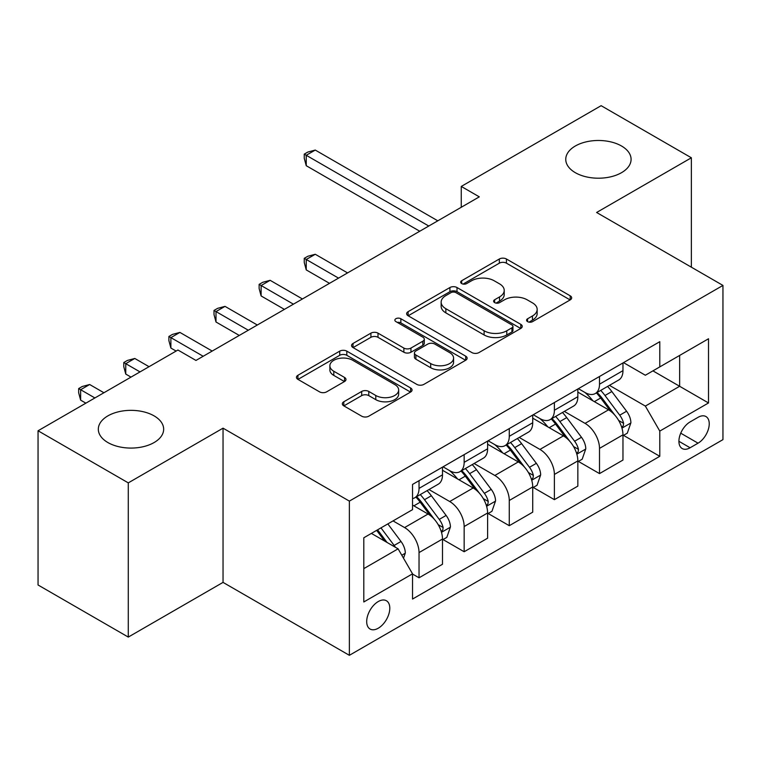 <?xml version="1.0" encoding="UTF-8"?>
<svg xmlns="http://www.w3.org/2000/svg" width="761" height="761" viewBox="0 0 761 761"><rect width="100%" height="100%" fill="white"/><g stroke="black" fill="none" stroke-linecap="round" stroke-linejoin="round"><path stroke-width="1.14" d="M527.601 321.637A3.51 2.026 0 0 0 532.557 321.637L570.198 299.901A5.013 2.892 0 0 0 571.673 297.855A5.013 2.892 0 0 0 570.198 295.81L506.426 258.997A5.013 2.892 0 0 0 499.34 258.997L461.699 280.723A3.51 2.026 0 0 0 460.671 282.16A3.51 2.026 0 0 0 461.699 283.587A3.51 2.026 0 0 0 466.655 283.587L471.535 280.78A16.038 9.256 0 0 1 494.203 280.78L499.52 283.843A16.038 9.256 0 0 1 504.22 290.388A16.038 9.256 0 0 1 499.52 296.933L494.65 299.748A3.51 2.026 0 0 0 493.623 301.185A3.51 2.026 0 0 0 494.65 302.612A3.51 2.026 0 0 0 499.606 302.612L504.476 299.805A16.038 9.256 0 0 1 527.154 299.805L532.472 302.868A16.038 9.256 0 0 1 537.161 309.413A16.038 9.256 0 0 1 532.472 315.958L527.601 318.773A3.51 2.026 0 0 0 526.574 320.2A3.51 2.026 0 0 0 527.601 321.637L527.601 318.773M154.093 415.877A32.666 18.863 0 0 0 118.488 411.787A32.666 18.863 0 0 0 98.321 429.214A32.666 18.863 0 0 0 107.891 442.55A32.666 18.863 0 0 0 143.496 446.64A32.666 18.863 0 0 0 163.663 429.214A32.666 18.863 0 0 0 154.093 415.877M621.528 146.007A32.666 18.863 0 0 0 585.922 141.917A32.666 18.863 0 0 0 565.756 159.344A32.666 18.863 0 0 0 575.326 172.68A32.666 18.863 0 0 0 610.921 176.771A32.666 18.863 0 0 0 631.088 159.344A32.666 18.863 0 0 0 621.528 146.007M378.246 628.225A16.333 9.427 120 0 0 388.919 613.832A16.333 9.427 120 0 0 386.407 600.743A16.333 9.427 120 0 0 378.246 601.551A16.333 9.427 120 0 0 367.573 615.944A16.333 9.427 120 0 0 370.074 629.033A16.333 9.427 120 0 0 378.246 628.225M343.81 401.77A5.013 2.892 0 0 0 342.336 403.815A5.013 2.892 0 0 0 343.81 405.86L361.703 416.191A5.013 2.892 0 0 0 368.781 416.191L410.588 392.058A5.013 2.892 0 0 0 412.062 390.003A5.013 2.892 0 0 0 410.588 387.958L346.816 351.144A5.013 2.892 0 0 0 339.729 351.144L297.922 375.278A5.013 2.892 0 0 0 296.457 377.323A5.013 2.892 0 0 0 297.922 379.368L319.534 391.848A5.013 2.892 0 0 0 326.621 391.848L344.514 381.518A5.013 2.892 0 0 0 345.979 379.473A5.013 2.892 0 0 0 344.514 377.427L333.794 371.244A13.403 7.734 0 0 1 329.874 365.765A13.403 7.734 0 0 1 338.15 358.621A13.403 7.734 0 0 1 352.752 360.295L394.74 384.533A13.403 7.734 0 0 1 398.659 390.003A13.403 7.734 0 0 1 390.393 397.156A13.403 7.734 0 0 1 375.782 395.482L368.781 391.439A5.013 2.892 0 0 0 361.703 391.439L343.81 401.77L343.81 405.86M223.04 428.167L128.286 482.874L38.05 430.774L38.05 584.99L128.286 637.081L223.04 582.384L349.366 655.316L349.366 501.109L223.04 428.167L223.04 582.384M691.369 267.187L691.369 157.784L596.614 212.481L722.95 285.423L349.366 501.109M691.369 157.784L601.133 105.684L461.261 186.435L461.261 207.277M38.05 430.774L177.922 350.022L195.967 360.438L479.306 196.852L461.261 186.435M471.887 352.571A5.013 2.892 0 0 0 478.973 352.571L520.781 328.438A5.013 2.892 0 0 0 522.246 326.393A5.013 2.892 0 0 0 520.781 324.348L457.009 287.525A5.013 2.892 0 0 0 449.922 287.525L408.115 311.668A5.013 2.892 0 0 0 406.64 313.713A5.013 2.892 0 0 0 408.115 315.758L471.887 352.571M397.29 322.398A3.51 2.026 0 0 1 400.847 322.892L400.847 318.726L465.684 356.158A5.013 2.892 0 0 1 467.149 358.203A5.013 2.892 0 0 1 465.684 360.248L423.877 384.381A5.013 2.892 0 0 1 416.79 384.381L353.018 347.568L353.018 343.468A5.013 2.892 0 0 0 351.553 345.523A5.013 2.892 0 0 0 353.018 347.568M353.018 343.468L370.911 333.147A5.013 2.892 0 0 1 377.998 333.147L403.863 348.072A5.013 2.892 0 0 0 410.95 348.072L422.812 341.223A5.013 2.892 0 0 0 424.286 339.178A5.013 2.892 0 0 0 422.812 337.133L395.891 321.589A3.51 2.026 0 0 1 394.864 320.153A3.51 2.026 0 0 1 397.023 318.279A3.51 2.026 0 0 1 400.847 318.726M698.046 417.332L690.103 421.917A15.829 9.132 120 0 0 679.763 435.863A15.829 9.132 120 0 0 682.189 448.543A15.829 9.132 120 0 0 690.103 447.763L698.046 443.178A15.829 9.132 120 0 0 708.386 429.233A15.829 9.132 120 0 0 705.961 416.552A15.829 9.132 120 0 0 698.046 417.332M349.366 655.316L722.95 439.63L722.95 285.423M623.506 362.626L645.347 375.24L659.787 366.907L659.787 341.689L412.538 484.434L412.538 509.651L363.806 537.78L363.806 601.97L412.538 573.832L412.538 599.05L659.787 456.305L659.787 431.087L645.347 406.079L609.456 385.361M659.787 366.907L708.51 338.769L708.51 402.959L659.787 431.087M128.286 482.874L128.286 637.081M652.928 370.864L679.64 386.284L679.64 355.444L708.51 338.769M645.347 406.079L679.64 386.284L708.51 402.959M363.806 568.629L398.098 548.833L371.387 533.404M412.538 574.041L419.035 577.799L419.035 552.581A20.414 11.786 -120 0 0 404.595 527.573L393.047 520.905M419.035 577.799L442.493 564.253L442.493 539.035A20.414 11.786 -120 0 0 428.053 514.027L412.538 505.066M443.035 539.559L464.153 551.744L464.153 526.526A20.414 11.786 -120 0 0 449.713 501.528L428.985 489.551M464.153 551.744L487.611 538.198L487.611 512.99A20.414 11.786 -120 0 0 473.171 487.982L442.493 470.269M488.153 513.504L509.271 525.699L509.271 500.481A20.414 11.786 -120 0 0 494.831 475.473L474.103 463.506M509.271 525.699L532.729 512.153L532.729 486.935A20.414 11.786 -120 0 0 518.289 461.927L487.611 444.215M533.271 487.459L554.389 499.654L554.389 474.436A20.414 11.786 -120 0 0 539.949 449.428L519.221 437.461M554.389 499.654L577.846 486.108L577.846 460.89A20.414 11.786 -120 0 0 563.406 435.882L532.729 418.17M578.389 461.413L599.506 473.599L599.506 448.381A20.414 11.786 -120 0 0 585.066 423.373L564.339 411.406M599.506 473.599L622.964 460.053L622.964 434.835A20.414 11.786 -120 0 0 608.534 409.827L577.846 392.115M578.389 388.681L585.066 392.533A20.414 11.786 -120 0 0 595.273 393.542A20.414 11.786 -120 0 0 599.506 384.2L599.506 376.486M533.271 414.726L539.949 418.588A20.414 11.786 -120 0 0 550.155 419.596A20.414 11.786 -120 0 0 554.389 410.246L554.389 402.54M488.153 440.781L494.831 444.633A20.414 11.786 -120 0 0 505.038 445.642A20.414 11.786 -120 0 0 509.271 436.3L509.271 428.586M443.035 466.826L449.713 470.679A20.414 11.786 -120 0 0 459.92 471.696A20.414 11.786 -120 0 0 464.153 462.346L464.153 454.631M623.506 435.359L659.787 456.305M595.273 393.542L618.741 379.996A20.414 11.786 -120 0 0 622.964 370.655L622.964 362.94M550.155 419.596L573.623 406.051A20.414 11.786 -120 0 0 577.846 396.7L577.846 388.995M505.038 445.642L528.505 432.096A20.414 11.786 -120 0 0 532.729 422.755L532.729 415.04M459.92 471.696L483.387 458.151A20.414 11.786 -120 0 0 487.611 448.8L487.611 441.085M412.538 498.569A20.414 11.786 -120 0 0 414.802 497.742L438.26 484.196A20.414 11.786 -120 0 0 442.493 474.845L442.493 467.14M414.802 497.742A20.414 11.786 -120 0 0 419.035 488.391L419.035 480.686M398.098 548.833L412.538 573.832M529 322.131L532.472 320.124A16.038 9.256 0 0 0 537.161 313.58L537.161 309.413M504.22 290.388L504.22 294.564A16.038 9.256 0 0 1 499.52 301.109L496.048 303.106M570.132 299.939L506.426 263.163A5.013 2.892 0 0 0 499.34 263.163L463.097 284.081M520.714 328.476L457.009 291.691A5.013 2.892 0 0 0 449.922 291.691L408.181 315.796M511.925 327.82A3.51 2.026 0 0 0 512.952 326.393A3.51 2.026 0 0 0 511.925 324.957L455.944 292.643A3.51 2.026 0 0 0 450.978 292.643L445.841 295.61A16.038 9.256 0 0 0 441.152 302.155A16.038 9.256 0 0 0 445.841 308.7L484.11 330.788A16.038 9.256 0 0 0 506.778 330.788L511.925 327.82L511.925 331.996A3.51 2.026 0 0 0 512.952 330.559L512.952 326.393M441.152 302.155L441.152 306.322A16.038 9.256 0 0 0 445.841 312.866L445.841 308.7M511.925 331.996L506.778 334.954A16.038 9.256 0 0 1 484.11 334.954L445.841 312.866M353.085 347.606L370.911 337.313L370.911 333.147M424.286 339.178L424.286 343.344A5.013 2.892 0 0 1 422.812 345.389L410.95 352.238A5.013 2.892 0 0 1 403.863 352.238L377.998 337.313A5.013 2.892 0 0 0 370.911 337.313M400.847 322.892L465.618 360.286M430.697 363.568A13.403 7.734 0 0 0 445.309 365.251A13.403 7.734 0 0 0 453.575 358.098A13.403 7.734 0 0 0 449.656 352.628L434.864 344.086A5.013 2.892 0 0 0 427.777 344.086L415.906 350.935A5.013 2.892 0 0 0 414.441 352.98A5.013 2.892 0 0 0 415.906 355.026L430.697 363.568L430.697 367.734A13.403 7.734 0 0 0 445.309 369.418A13.403 7.734 0 0 0 453.575 362.265L453.575 358.098M414.441 352.98L414.441 357.156A5.013 2.892 0 0 0 415.906 359.202L415.906 355.026M430.697 367.734L415.906 359.202M398.659 390.003L398.659 394.179A13.403 7.734 0 0 1 390.393 401.323A13.403 7.734 0 0 1 375.782 399.649L368.781 395.606A5.013 2.892 0 0 0 361.703 395.606L343.877 405.898M329.874 365.765L329.874 369.932A13.403 7.734 0 0 0 333.794 375.411L333.794 371.244M344.448 381.556L333.794 375.411M410.521 392.096L346.816 355.311A5.013 2.892 0 0 0 339.729 355.311L297.989 379.406M622.964 435.673L627.302 433.171L630.907 422.755A13.527 7.81 -120 0 0 626.588 411.235L611.844 391.544A39.049 22.545 -120 0 0 607.582 386.445M592.914 400.819A39.049 22.545 -120 0 0 584.914 392.448M621.737 427.387L623.307 425.684L623.601 423.325A13.527 7.81 -120 0 0 619.73 415.192L604.985 395.501A39.049 22.545 -120 0 0 600.724 390.403M597.09 392.495A32.419 18.711 60 0 1 602.408 398.545L614.888 415.211M347.558 272.914L315.263 254.269L306.236 259.472L306.236 269.898L329.513 283.339M596.396 392.904A39.049 22.545 60 0 1 600.648 398.003L610.455 411.092M306.236 269.898L304.248 262.497L304.248 258.331L338.54 278.126M304.248 258.331L307.863 256.248L315.263 254.269M428.776 226.027L306.236 155.282L315.263 150.069L437.803 220.823M419.749 231.239L306.236 165.698L306.236 155.282L304.248 154.131L307.863 152.048L315.263 150.069M306.236 165.698L304.248 158.298L304.248 154.131M577.846 461.718L582.184 459.216L585.789 448.8A13.527 7.81 -120 0 0 581.471 437.28L566.726 417.589A39.049 22.545 -120 0 0 562.465 412.491M547.796 426.864A39.049 22.545 -120 0 0 539.796 418.493M576.619 453.432L578.189 451.739L578.484 449.38A13.527 7.81 -120 0 0 574.612 441.237L559.868 421.556A39.049 22.545 -120 0 0 555.606 416.448M551.972 418.55A32.419 18.711 60 0 1 557.29 424.6L569.77 441.256M302.44 298.968L270.136 280.314L261.118 285.527L261.118 295.943L284.395 309.385M551.268 418.95A39.049 22.545 60 0 1 555.53 424.058L565.337 437.147M261.118 295.943L259.13 288.552L259.13 284.376L293.423 304.172M259.13 284.376L262.745 282.293L270.136 280.314M532.729 487.772L537.057 485.271L540.671 474.845A13.527 7.81 -120 0 0 536.353 463.335L521.608 443.644A39.049 22.545 -120 0 0 517.347 438.536M502.679 452.909A39.049 22.545 -120 0 0 494.679 444.548M531.501 479.487L533.071 477.784L533.366 475.425A13.527 7.81 -120 0 0 529.494 467.292L514.75 447.601A39.049 22.545 -120 0 0 510.488 442.502M506.855 444.595A32.419 18.711 60 0 1 512.172 450.645L524.652 467.311M257.323 325.014L225.018 306.369L216 311.572L216 321.998L239.277 335.439M506.151 445.004A39.049 22.545 60 0 1 510.412 450.103L520.22 463.192M216 321.998L214.012 314.597L214.012 310.431L248.305 330.226M214.012 310.431L217.617 308.348L225.018 306.369M487.611 513.818L491.939 511.316L495.554 500.9A13.527 7.81 -120 0 0 491.235 489.38L476.481 469.689A39.049 22.545 -120 0 0 472.229 464.591M457.561 478.964A39.049 22.545 -120 0 0 449.561 470.593M486.384 505.532L487.953 503.839L488.248 501.47A13.527 7.81 -120 0 0 484.377 493.337L469.632 473.656A39.049 22.545 -120 0 0 465.371 468.548M461.737 470.65A32.419 18.711 60 0 1 467.054 476.7L479.535 493.356M212.205 351.068L179.9 332.414L170.883 337.627L170.883 348.043L176.114 351.068M461.033 471.049A39.049 22.545 60 0 1 465.294 476.148L475.102 489.237M170.883 348.043L168.894 340.643L168.894 336.476L203.187 356.272M168.894 336.476L172.5 334.393L179.9 332.414M442.493 539.872L446.821 537.371L450.436 526.945A13.527 7.81 -120 0 0 446.117 515.425L431.363 495.744A39.049 22.545 -120 0 0 427.102 490.636M441.256 531.587L442.835 529.884L443.13 527.525A13.527 7.81 -120 0 0 439.259 519.392L424.505 499.701A39.049 22.545 -120 0 0 420.253 494.593M416.619 496.695A32.419 18.711 60 0 1 421.936 502.745L434.417 519.402M149.042 366.697L134.783 358.46L125.765 363.672L125.765 374.089L130.997 377.114M415.915 497.095A39.049 22.545 60 0 1 420.177 502.203L429.984 515.292M125.765 374.089L123.777 366.697L123.777 362.531L140.014 371.901M123.777 362.531L127.382 360.448L134.783 358.46M403.511 558.203L405.318 553A13.527 7.81 -120 0 0 400.999 541.48L387.834 523.91M103.924 392.743L89.665 384.514L80.637 389.718L80.637 400.143L85.869 403.159M395.368 547.254A13.527 7.81 -120 0 0 394.141 545.437L380.976 527.868M377.589 529.827L387.045 542.45M376.647 530.369L384.666 541.071M80.637 400.143L78.659 392.743L78.659 388.576L94.897 397.955M78.659 388.576L82.264 386.493L89.665 384.514M404.595 527.573L428.053 514.027M449.713 501.528L473.171 487.982M494.831 475.473L518.289 461.927M539.949 449.428L563.406 435.882M585.066 423.373L608.534 409.827M599.506 384.2L622.964 370.655M599.506 448.381L622.964 434.835M554.389 474.436L577.846 460.89M554.389 410.246L577.846 396.7M509.271 500.481L532.729 486.935M509.271 436.3L532.729 422.755M464.153 526.526L487.611 512.99M464.153 462.346L487.611 448.8M419.035 552.581L442.493 539.035M419.035 488.391L442.493 474.845M680.734 433.18L698.046 443.178M678.917 441.304L690.103 447.763M532.472 320.124L532.472 315.958M494.65 302.612L494.65 299.748M499.52 301.109L499.52 296.933M461.699 283.587L461.699 280.723M499.34 263.163L499.34 258.997M506.426 263.163L506.426 258.997M570.198 299.901L570.198 295.81M408.115 315.758L408.115 311.668M449.922 291.691L449.922 287.525M457.009 291.691L457.009 287.525M520.781 328.438L520.781 324.348M484.11 334.954L484.11 330.788M506.778 334.954L506.778 330.788M377.998 337.313L377.998 333.147M403.863 352.238L403.863 348.072M410.95 352.238L410.95 348.072M422.812 345.389L422.812 341.223M465.684 360.248L465.684 356.158M361.703 395.606L361.703 391.439M368.781 395.606L368.781 391.439M375.782 399.649L375.782 395.482M344.514 381.518L344.514 377.427M297.922 379.368L297.922 375.278M339.729 355.311L339.729 351.144M346.816 355.311L346.816 351.144M410.588 392.058L410.588 387.958M621.956 428.129L630.821 423.011M604.985 395.501L611.844 391.544M594.351 401.646L600.648 398.003M619.73 415.192L626.588 411.235M618.664 420.472L623.601 423.325M576.838 454.174L585.704 449.066M559.868 421.556L566.726 417.589M549.233 427.692L555.53 424.058M574.612 441.237L581.471 437.28M573.537 446.526L578.484 449.38M531.72 480.229L540.576 475.111M514.75 447.601L521.608 443.644M504.115 453.746L510.412 450.103M529.494 467.292L536.353 463.335M528.419 472.571L533.366 475.425M486.602 506.274L495.459 501.157M469.632 473.656L476.481 469.689M458.997 479.791L465.294 476.148M484.377 493.337L491.235 489.38M483.302 498.617L488.248 501.47M441.485 532.32L450.341 527.211M424.505 499.701L431.363 495.744M413.87 505.837L420.177 502.203M439.259 519.392L446.117 515.425M438.184 524.671L443.13 527.525M401.798 555.235L405.223 553.257M394.141 545.437L400.999 541.48"/></g></svg>
